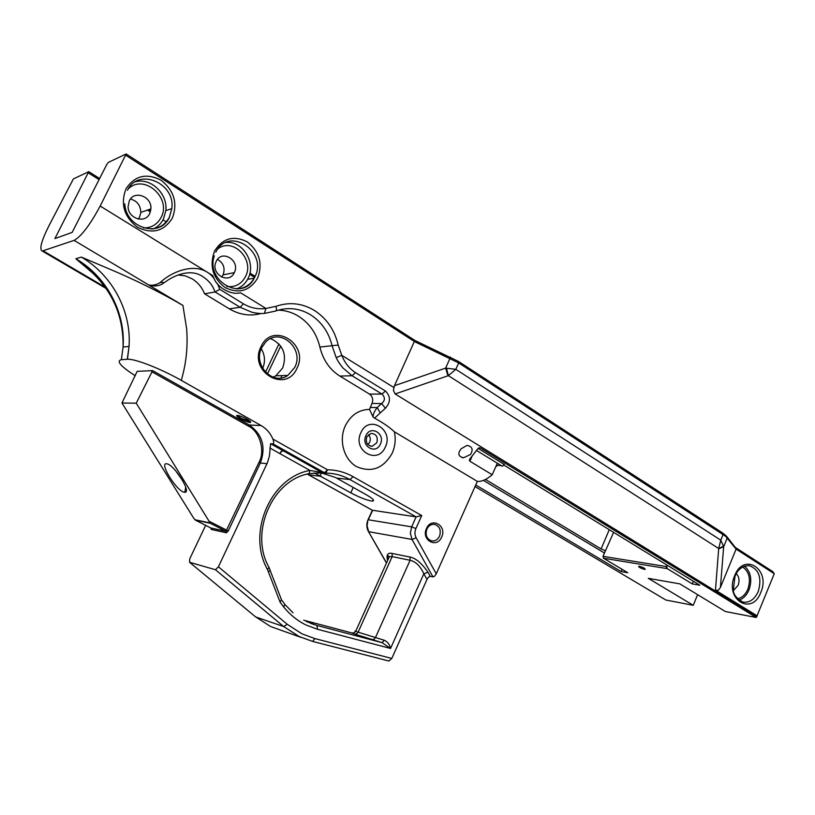 <?xml version="1.0" encoding="UTF-8"?>
<svg xmlns="http://www.w3.org/2000/svg" width="815" height="815" viewBox="0 0 815 815"><rect width="100%" height="100%" fill="white"/><g stroke="black" fill="none" stroke-linecap="round" stroke-linejoin="round"><path stroke-width="1.22" d="M434.66 576.174L436.259 573.821L416.159 537.829L412.013 539.438L432.989 576.918L434.66 576.174M156.297 285.841L148.788 285.005L182.917 305.411L186.666 328.934C187.98 346.569 186.187 363.714 181.276 380.371L261.095 425.542C266.413 428.639 270.356 433.142 272.893 439.051L327.508 469.786L325.837 473.118C334.456 473.23 342.514 475.389 350.012 479.587L416.119 516.883L421.732 515.559L415.895 528.558L411.636 526.857L410.353 533.295L412.013 539.438L368.686 531.686L367.076 525.869L367.922 519.98M427.946 572.232L423.841 573.78L426.999 579.394L428.578 577.061L430.238 576.317L427.946 572.232C421.824 563.277 415.833 558.214 409.986 557.042L392.076 553.436L392.168 556.604L410.088 560.292C415.742 561.576 420.326 566.068 423.841 573.78L390.548 648.455C389.764 644.584 387.696 641.853 384.323 640.264L382.092 642.668L390.548 648.455L317.514 629.272L306.043 625.003C297.506 620.806 290.079 614.836 283.773 607.104L284.822 604.323L281.735 600.146M135.402 181.765C150.826 177.375 168.033 193.98 165.822 210.637L163.428 219.072C161.197 223.463 157.927 226.713 153.638 228.811M225.887 242.452C242.676 240.466 256.399 262.95 248.127 278.333L247.587 279.372C244.979 283.997 241.291 287.186 236.523 288.938M744.523 566.109C750.839 571.824 752.347 579.72 749.026 589.816C746.723 595.225 743.341 598.689 738.889 600.197M149.685 213.571L150.897 208.895C152.15 196.588 134.261 189.742 129.33 200.796L128.087 206.582C127.975 218.634 145.111 224.054 149.685 213.571M143.511 227.935C151.396 227.966 157.234 224.512 161.024 217.554C172.097 198.076 143.705 172.984 128.128 189.07M130.431 199.043C137.083 200.857 140.547 205.319 140.822 212.409L139.63 217.004L138.265 219.072M234.302 272.658L234.312 272.628C240.67 260.739 221.843 248.86 216.24 261.37L215.812 262.349C210.769 274.472 229.158 284.578 234.302 272.658M226.784 286.473C235.107 287.491 241.332 284.211 245.458 276.662C254.861 259.588 232.998 237.094 217.911 248.82M217.513 259.374C223.534 263.021 225.388 268.186 223.076 274.869L221.609 277.1M733.531 590.406L738.135 585.343C739.755 580.555 739.144 576.653 736.291 573.658M737.402 598.78C741.996 597.843 745.491 594.614 747.895 589.102C751.023 579.129 749.28 571.743 742.648 566.975M497.496 465.334L495.764 466.842M376.815 442.749C378.191 436.942 376.255 433.825 371.019 433.407L366.781 436.85C365.395 442.494 367.229 445.632 372.302 446.253L376.815 442.749M380.371 444.124C385.617 433.712 370.54 424.727 365.925 435.628C360.658 446.162 375.868 454.994 380.371 444.124M368.462 434.619C370.377 436.86 370.764 439.428 369.633 442.321L367.911 444.582M426.887 529.088C428.67 525.604 431.237 524.035 434.599 524.371C439.682 526.205 441.333 530.147 439.53 536.189C437.665 539.805 434.986 541.364 431.481 540.844C426.632 538.858 425.094 534.935 426.887 529.088M441.659 537.034C447.231 525.644 431.39 516.618 426.479 528.517C420.886 540.05 436.881 548.903 441.659 537.034M667.342 565.304L666.436 566.578L667.047 565.121M125.928 155.37L414.703 341.709L458.682 362.93L725.635 536.28L736.098 549.096L774.25 573.719L756.758 616.486L395.153 393.971L393.38 390.416L394.47 385.699L414.835 340.426L126.152 153.964L108.303 162.409L106.857 164.345L72.148 232.418L54.921 238.581L88.743 171.67L73.37 178.943L48.727 226.183C41.3 241.189 39.14 249.472 42.248 251.03L74.124 240.384C81.296 236.432 89.986 224.991 100.184 206.032L126.152 153.964M774.25 573.719L772.783 571.621L735.354 547.456L736.098 549.096L720.409 587.452L723.669 546.682L720.776 540.172L718.698 548.515L715.458 590.162L757.247 615.895M175.48 470.561L182.703 480.646M395.153 393.971L448.372 375.644L455.789 369.317L445.622 368.115L394.47 385.699M320.59 472.71L335.352 477.417L366.424 494.848C372.791 498.546 374.88 500.624 372.71 501.072L371.365 501.001C365.843 499.921 358.987 497.181 350.786 492.8L314.335 472.894M735.354 547.456L726.43 536.117L727.275 537.9L723.669 546.682L718.677 548.852M720.409 587.452L718.229 590.386L715.458 590.162M644.4 569.318C640.733 568.269 638.807 567.271 638.624 566.303L639.429 566.313C643.096 567.362 645.032 568.371 645.215 569.339L644.4 569.318M613.614 532.348L603.029 556.329L605.423 550.695L601.083 548.933L485.485 479.454M478.099 448.393L504.353 464.509L502.356 466.292L497.323 463.205L492.209 474.748L469.888 461.239L471.956 456.604M272.893 439.051C273.911 441.669 273.942 443.279 272.984 443.88L270.6 443.706L321.966 472.486L309.995 470.428L279.667 453.497L282.652 450.461L284.466 450.603L281.236 451.347L279.749 453.537M166.678 463.786L166.79 463.806C174.003 464.316 192.085 493.024 184.801 492.28L184.343 492.24C176.937 491.628 158.65 462.288 166.678 463.786M726.43 536.117L722.62 532.949L458.438 361.422L414.835 340.426M294.745 367.433L287.838 375.42C272.994 386.178 252.558 364.804 261.737 347.638L265.537 342.219C279.789 326.611 304.8 348.657 294.745 367.433M273.127 377.213L275.867 375.797L282.683 367.952C287.033 354.922 283.406 345.315 271.803 339.132L270.448 338.704M309.405 473.596L322.883 472.812M470.54 454.475L463.552 457.775C458.234 456.553 457.429 453.548 461.158 448.77L467.015 445.408C472.272 446.437 473.444 449.452 470.54 454.475M447.955 375.776L445.622 368.115L450.573 357.102M475.033 486.555L665.865 600.023L693.239 605.311L648.302 578.334L679.853 583.876L725.37 611.525L756.198 617.485L480.392 447.975L478.965 447.843L477.702 448.892L469.919 458.855L469.369 460.027L469.888 461.239M250.399 421.599L241.057 418.329L237.359 415.344C235.79 415.467 236.859 416.628 240.578 418.829C245.121 421.253 248.392 422.476 250.399 422.496C251.275 422.129 250.073 420.978 246.772 419.053C242.778 416.883 239.641 415.65 237.348 415.344M296.966 368.268C309.771 343.92 272.454 320.876 260.994 346.691C248.055 371.752 286.157 393.94 296.966 368.268M217.544 283.803L219.775 289.315L243.461 303.852C250.531 307.988 258.009 309.517 265.914 308.447L275.939 306.338C276.733 309.079 276.58 310.647 275.49 311.075L264.386 313.429C261.024 313.755 256.868 313.368 251.906 312.237L240.109 307.286L215.089 291.984L204.575 293.797C202.028 287.42 197.933 282.459 192.279 278.903L185.331 275.877L177.945 274.95M214.966 291.994C213.061 285.8 209.058 280.706 202.935 276.733C190.425 267.809 173.096 275.837 164.64 282.459L160.178 282.54C172.393 270.835 200.358 259.527 214.202 278.761M373.056 416.985C373.026 414.356 374.401 411.218 377.192 407.571L380.259 412.899L374.605 418.146L373.056 416.985L369.531 409.395L372.017 403.466C373.413 399.564 372.567 396.436 369.49 394.093L339.886 376.082C329.698 369.623 323.035 359.945 319.887 347.058C316.689 333.712 309.639 323.474 298.738 316.352C292.381 312.43 285.576 310.352 278.312 310.138M385.322 447.038C377.773 465.396 351.968 450.552 360.892 432.663C368.747 414.214 394.175 429.505 385.322 447.038M374.605 418.146C383.152 422.812 389.743 427.366 394.379 431.797C395.937 439.224 395.194 446.376 392.158 453.252C383.407 468.513 371.548 472.965 356.583 466.628C343.879 459.538 338.48 440.243 345.326 425.756C350.786 415.11 358.855 409.65 369.531 409.395M261.269 348.667C264.987 355.085 265.456 361.677 262.664 368.451M372.312 510.241L416.119 516.883L411.636 526.857L368.288 519.776L372.587 510.363L307.286 474.096M432.989 576.918L430.238 576.317M394.379 431.797L477.335 481.38C481.767 481.716 486.728 479.505 492.209 474.748M477.335 481.38L436.259 573.821M312.563 641.405L388.938 661.026L391.801 658.449L426.999 579.394M261.106 313.49C250.256 316.434 239.651 314.885 229.28 308.824L204.575 293.797M325.837 473.118L324.482 472.751L327.508 469.786C336.626 469.929 345.142 472.221 353.058 476.673L421.732 515.559M387.42 560.934L389.305 556.726L392.168 556.604L358.111 632.195L355.004 630.993M270.6 443.706L269.429 456.043L267.463 462.645L218.41 566.792L215.486 569.746L189.538 562.279L189.793 558.744L205.655 525.349M218.41 566.792L287.206 624.27L283.712 626.572L215.466 569.736L283.681 626.562L299.044 636.474L312.583 641.415L314.896 638.583L391.801 658.449M100.184 206.032L212.654 275.531L213.927 278.231C217.992 288.805 231.827 294.347 238.082 293.135L240.731 292.891L265.914 308.447L264.386 313.429M693.239 605.311L697.62 594.665M501.266 465.62L496.416 465.243M603.029 556.329L603.477 558.214L627.774 572.721L621.152 571.57L475.736 484.976M503.507 464.815L699.851 585.241L692.251 583.917L667.241 568.625L666.792 566.629M95.396 275.368L75.846 258.742L81.378 257.092L110.799 269.612C135.657 280.095 159.699 292.025 182.917 305.411M723.557 546.203L718.698 548.515L448.372 375.644L446.477 368.197M604.435 553.018L483.387 480.392M384.323 640.264L358.111 632.195L356.664 633.805L354.708 634.07L382.092 642.668L316.923 625.441L306.145 621.448M351.54 632.858L354.708 634.07M355.075 631.116L355.228 631.9M351.306 632.807L303.72 620.195M309.048 473.678L309.995 470.428C270.835 477.121 246.527 532.867 267.524 569.563L268.97 567.352C249.258 532.715 272.169 480.066 309.048 473.678M622.09 569.328L621.152 571.57M692.251 583.917L693.351 581.248M283.773 607.104L280.065 602.102L268.43 571.957L270.142 570.306L269.225 567.851M280.065 602.102L281.47 599.748L270.295 570.755M210.667 527.906L195.345 520.102L193.634 518.096L121.944 402.997L136.237 403.18L210.331 523.281L225.959 531.298L258.956 462.451C265.486 450.95 259.802 431.298 248.28 426.001L249.217 425.012L261.095 425.542M249.645 274.278L254.28 277.181M255.115 276.316L249.94 273.066M215.089 291.984L219.775 289.315M370.173 407.469L377.192 407.571L381.603 403.557C385.169 400.603 385.291 397.435 381.98 394.053L352.039 375.746L342.983 367.993C339.906 364.274 337.644 360.811 336.198 357.622L341.791 355.34C344.755 362.869 349.329 368.635 355.503 372.649L385.464 391.037C390.782 396.447 390.762 402.172 385.413 408.234L380.259 412.899M372.017 403.466L381.603 403.557L385.413 408.234M756.198 617.485L756.758 616.486M258.956 462.451L260.331 463.002C266.169 447.058 262.471 434.395 249.217 425.012L152.629 370.611L136.237 403.18M152.629 370.611L137.165 371.355L121.944 402.997M150.683 210.627L148.982 209.557M99.634 178.516L88.743 171.67M166.301 221.904L163.031 219.846M150.368 211.88L147.495 210.087M99.053 179.646L88.478 172.994M163.377 283.386C159.047 286.136 154.188 286.676 148.788 285.005C152.751 285.668 156.551 284.853 160.178 282.54M181.276 380.371C161.288 368.961 135.096 358.62 127.466 359.262L121.354 359.71C116.025 361.014 120.691 366.373 135.341 375.797M409.986 557.042L410.088 560.292L375.399 637.676L373.932 639.317L371.946 639.592M127.425 190.303C138.305 167.095 175.643 183.1 171.802 208.63L169.388 217.147C165.476 224.471 159.424 228.434 151.244 229.025M172.322 218.175C177.894 203.261 174.155 190.618 161.115 180.247C146.435 172.739 134.72 175.622 125.948 188.897C120.274 204.178 124.135 216.963 137.531 227.242C152.313 234.384 163.907 231.358 172.322 218.175M215.812 252.171C228.495 225.368 268.481 251.703 254.759 277.09L254.209 278.149C250.113 285.118 244.174 288.714 236.381 288.938M257.632 278.129C262.909 263.673 259.496 251.621 247.373 241.953C233.732 235.077 222.801 238.102 214.569 251.04C209.19 265.833 212.725 278.017 225.154 287.593C238.897 294.123 249.726 290.965 257.632 278.129M735.038 576.236C737.687 569.39 742.424 565.855 749.24 565.62C759.02 569.298 762.045 577.896 758.307 591.395C754.649 599.361 749.515 602.937 742.913 602.132C736.23 598.21 733.062 594.074 733.408 589.703L734.977 576.388M760.823 592.362C771.061 569.267 743.84 551.561 734.59 575.838C724.24 599.534 752.021 616.476 760.823 592.362M603.477 558.214L603.395 556.4L666.436 566.578L666.334 567.739L667.241 568.625M603.834 558.285L666.884 568.575M722.62 532.949L723.129 534.467L720.776 540.172L455.789 369.317L458.682 362.93L458.438 361.422M320.152 475.716L321.467 472.873M287.206 624.27L301.998 633.846L314.896 638.583M317.514 629.272L316.923 625.441L310.617 623.394M300.847 637.32L270.57 626.511L255.35 616.69M210.963 528.11L211.187 529.414L226.417 532.796L228.261 530.942L260.331 463.002L266.994 463.684M228.261 530.942L209.384 521.396M272.984 443.88L324.482 472.751L321.966 472.486L325.287 473.057M353.058 476.673L350.012 479.587L336.554 478.069M321.344 476.357L308.569 474.809M336.198 357.622L332.184 346.192C328.965 332.612 321.833 322.19 310.8 314.936C299.614 308.182 287.96 306.858 275.827 310.953M319.887 347.058L338.184 345.04L341.791 355.34L393.828 387.492M275.939 306.338C289.406 301.703 302.334 303.139 314.743 310.668C326.846 318.665 334.659 330.116 338.184 345.04M478.863 447.883L480.392 447.975M388.938 661.026L312.583 641.415L299.136 636.505L283.712 626.572L255.655 616.945L189.538 562.279M476.632 450.542L497.323 463.205M601.083 548.933L609.274 529.689M350.786 492.8L353.252 487.441M386.534 562.9L368.248 531.207M392.076 553.436C387.848 552.509 386.3 554.638 387.431 559.823M416.159 537.829C414.652 534.874 414.56 531.788 415.895 528.558M268.43 571.957L267.524 569.563M279.667 453.497L269.806 447.985M105.329 287.288L43.205 250.867M280.89 377.987L282.021 375.603M211.004 528.151L211.075 528.976L210.739 527.947L226.01 531.319L210.779 527.967L211.187 529.414M195.427 520.133L210.362 523.312M280.737 346.08L267.422 374.034M210.168 522.975L194.826 519.726M198.228 520.439L199.186 520.938M226.417 532.796L226.01 531.319L210.362 523.301M265.476 372.221L278.964 343.92M229.28 308.824L240.109 307.286L243.461 303.852M369.49 394.093L381.98 394.053L385.464 391.037M339.886 376.082L352.039 375.746L355.503 372.649M248.28 426.001L151.712 371.671M121.354 359.71L123.085 347.037C125.602 312.756 106.867 276.825 75.846 258.742M74.124 240.384L148.788 285.005M81.378 257.092C112.694 275.409 131.582 311.778 129.035 346.457L127.283 359.272M165.822 210.637L171.802 208.63L169.459 217.136C160.524 238.316 125.816 228.434 124.777 203.821M370.499 446.131L372.302 446.253M372.71 501.072L373.311 499.768M185.728 487.187L184.801 492.28M275.867 375.797L287.838 375.42M462.166 457.673L463.552 457.775M250.144 421.722L250.399 422.496M293.043 612.819L285.179 604.761M223.076 274.869L234.312 272.628M140.822 212.409L150.897 208.895M214.304 255.879C205.319 281.664 242.911 301.988 254.209 278.149L247.587 279.372M386.453 563.063L368.472 531.625C366.434 527.825 366.281 523.872 368.023 519.756L372.343 510.272M372.486 510.343L307.245 474.106M387.777 560.129C387.38 556.869 387.634 555.453 388.551 555.881L389.295 556.737L355.656 631.37C354.739 632.481 353.598 633.011 352.253 632.939L351.897 632.888M106.154 288.469L42.248 251.03M321.976 472.751L309.364 473.617M195.345 520.102L210.331 523.281M127.466 359.262L129.035 346.457L123.085 347.037C123.707 312.603 109.617 284.598 80.797 263.011"/></g></svg>
